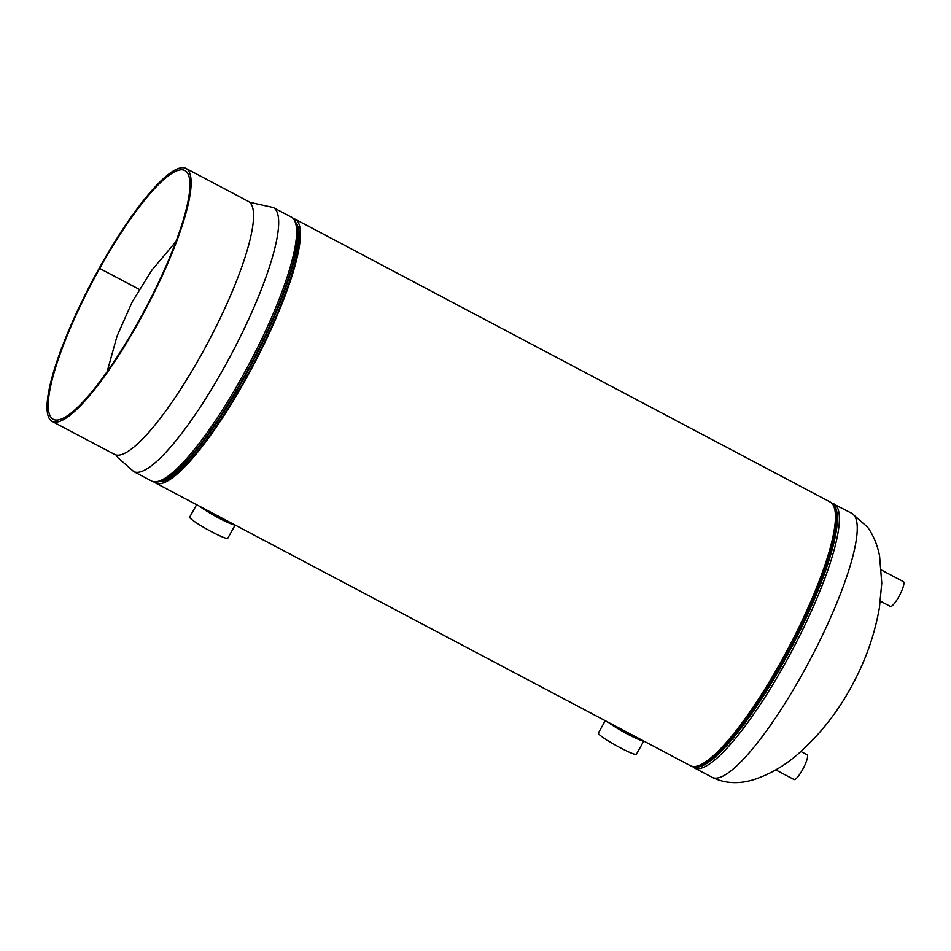 <?xml version="1.0" encoding="UTF-8"?>
<svg xmlns="http://www.w3.org/2000/svg" width="951" height="951" viewBox="0 0 951 951"><rect width="100%" height="100%" fill="white"/><g stroke="black" fill="none" stroke-linecap="round" stroke-linejoin="round"><path stroke-width="1.43" d="M155.524 482.989L690.545 765.781A149.224 31.49 117.9 0 0 788.129 648.57A149.224 31.49 117.9 0 0 830.021 501.926L295 219.122A149.224 31.49 117.9 0 1 253.109 365.778A149.224 31.49 117.9 0 1 155.524 482.989A149.224 31.49 117.9 0 1 154.014 481.895M296.248 223.295A146.834 30.991 117.9 0 1 252.669 365.541A146.834 30.991 117.9 0 1 159.673 481.67A146.834 30.991 117.9 0 0 245.513 378.712A146.834 30.991 117.9 0 0 296.248 223.295M293.241 218.492A149.224 31.49 117.9 0 1 295 219.122M234.921 524.952A21.778 2.175 -150.9 0 1 218.338 517.82A21.778 2.175 -150.9 0 1 199.674 506.312M235.123 525.059L227.741 538.314A21.778 2.175 -150.9 0 1 210.813 531.336A21.778 2.175 -150.9 0 1 189.689 517.13L196.607 504.696M231.283 523.026A17.891 1.783 -150.9 0 1 217.969 517.166A17.891 1.783 -150.9 0 1 203.312 508.238M643.565 740.948A21.778 2.175 -150.9 0 1 626.364 733.483A21.778 2.175 -150.9 0 1 608.307 722.308M643.768 741.055L636.385 754.309A21.778 2.175 -150.9 0 1 618.839 747.01A21.778 2.175 -150.9 0 1 598.334 733.126L605.252 720.692M639.928 739.022A17.891 1.783 -150.9 0 1 626.103 732.9A17.891 1.783 -150.9 0 1 611.957 724.234M880.376 601.151L890.362 606.429A14.003 2.96 -62.1 0 0 894.606 603.196A14.003 2.96 -62.1 0 0 902 590.167A14.003 2.96 -62.1 0 0 903.45 581.679L881.446 570.041M775.814 769.906L794.014 779.535A14.003 2.96 -62.1 0 0 802.489 769.787A14.003 2.96 -62.1 0 0 807.102 754.773L800.908 751.504M139.274 289.354L99.677 268.432A140.712 29.695 117.9 0 1 184.839 170.526A140.712 29.695 117.9 0 1 187.181 172.595A140.712 29.695 117.9 0 1 141.949 315.15A140.712 29.695 117.9 0 1 53.327 419.332A140.712 29.695 117.9 0 1 50.985 417.275A140.712 29.695 117.9 0 1 99.665 268.455L139.262 289.377M99.677 268.432L99.344 267.98A143.102 30.206 117.9 0 1 185.956 168.41A143.102 30.206 117.9 0 1 188.334 170.514A143.102 30.206 117.9 0 1 142.329 315.494A143.102 30.206 117.9 0 1 52.21 421.448A143.102 30.206 117.9 0 1 49.832 419.343A143.102 30.206 117.9 0 1 99.332 268.004L99.379 268.027M52.21 421.448L114.631 454.447A143.102 30.206 -62.1 0 0 204.75 348.482A143.102 30.206 -62.1 0 0 250.755 203.502A143.102 30.206 -62.1 0 0 248.377 201.41L185.956 168.41M133.711 471.565L151.613 481.028A149.331 31.514 117.9 0 0 241.994 377.131A149.331 31.514 117.9 0 0 291.172 216.994L273.27 207.532A149.331 31.514 117.9 0 1 275.742 209.719A149.331 31.514 117.9 0 1 224.079 367.668A149.331 31.514 117.9 0 1 133.711 471.565L117.9 457.681L116.058 454.994M244.05 378.034A147.631 31.157 117.9 0 1 163.013 480.54L161.932 480.956A148.534 31.347 117.9 0 0 243.456 377.82A148.534 31.347 117.9 0 0 296.926 225.553L297.199 226.683A147.631 31.157 117.9 0 1 244.05 378.034M851.846 513.338L867.645 527.223C873.612 535.758 877.607 545.399 879.604 556.169L881.767 583.058L879.425 607.653C874.849 633.735 866.266 658.627 853.689 682.331C839.852 709.066 821.973 732.377 800.064 752.241C786.501 764.545 771.475 773.567 754.975 779.273C745.061 782.518 729.072 785.633 712.275 777.383A149.331 31.514 -62.1 0 0 802.656 673.486A149.331 31.514 -62.1 0 0 854.319 515.537A149.331 31.514 -62.1 0 0 851.846 513.338L831.531 503.008M698.2 765.852A147.631 31.157 -62.1 0 0 782.221 662.49A147.631 31.157 -62.1 0 0 834.384 508.203M693.612 766.589A148.534 31.347 -62.1 0 0 783.065 663.037A148.534 31.347 -62.1 0 0 832.41 503.994M712.275 777.383L694.373 767.921A149.331 31.514 -62.1 0 0 784.753 664.024A149.331 31.514 -62.1 0 0 833.932 503.875M291.172 216.994C293.502 217.815 295.416 220.668 296.926 225.553M273.27 207.532L249.637 202.278M175.828 241.756L151.887 270.132L132.225 301.883L117.068 336.012L107.106 371.782M151.613 481.028C153.598 482.49 157.046 482.466 161.932 480.956M694.373 767.921L692.304 766.423"/></g></svg>
